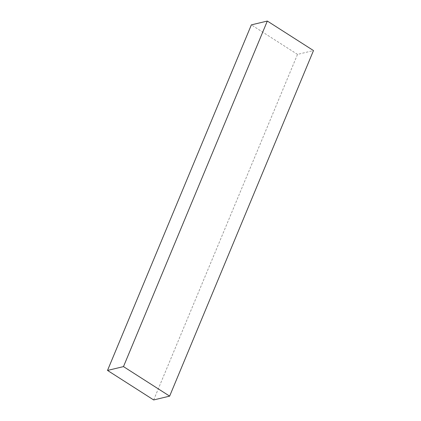 <?xml version="1.0" encoding="UTF-8"?>
<svg xmlns="http://www.w3.org/2000/svg" width="421" height="421" viewBox="0 0 421 421"><rect width="100%" height="100%" fill="white"/><g stroke="black" fill="none" stroke-linecap="round" stroke-linejoin="round"><path stroke-width="0.32" stroke-dasharray="2.1 1.58" d="M153.676 399.95L297.515 54.393L313.487 50.567M297.515 54.393L251.358 24.871"/><path stroke-width="0.63" d="M267.324 21.05L123.485 366.607L169.642 396.129L313.487 50.567L267.324 21.05L251.358 24.871L107.513 370.433L123.485 366.607M107.513 370.433L153.676 399.95L169.642 396.129"/></g></svg>
